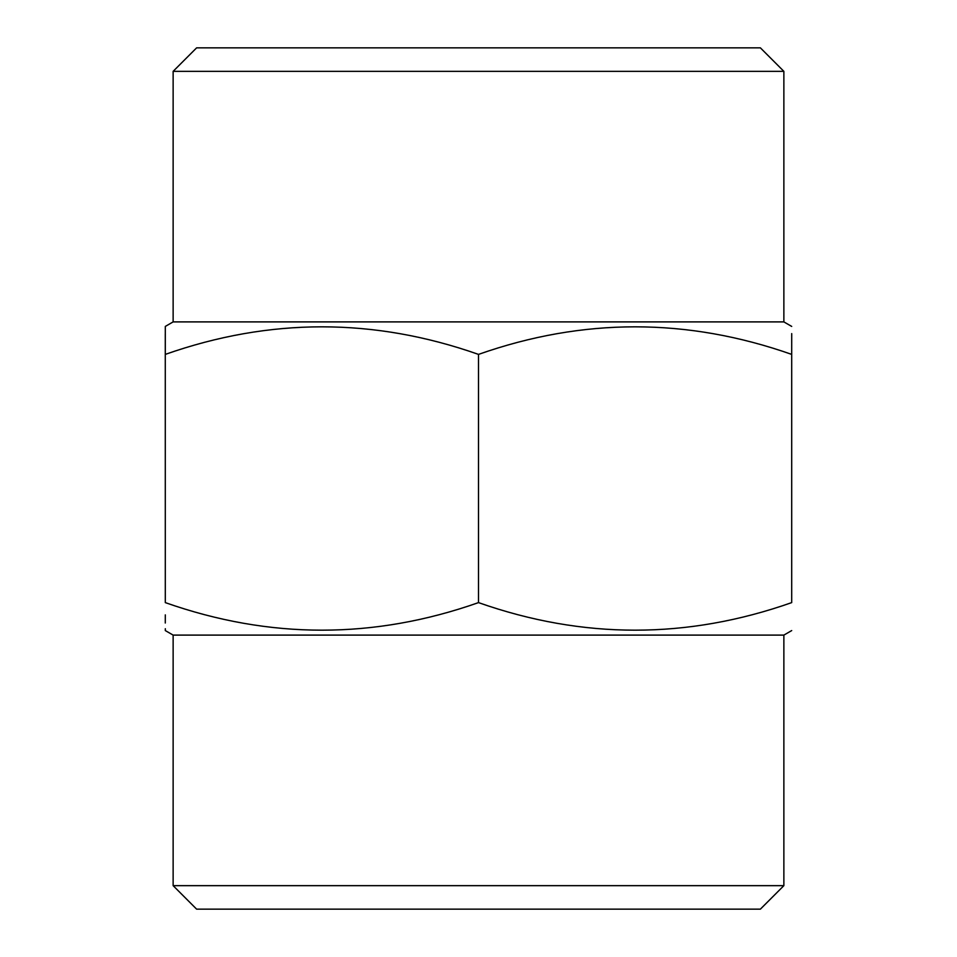 <?xml version="1.0" encoding="UTF-8"?>
<svg xmlns="http://www.w3.org/2000/svg" width="957" height="957" viewBox="0 0 957 957"><rect width="100%" height="100%" fill="white"/><g stroke="black" fill="none" stroke-linecap="round" stroke-linejoin="round"><path stroke-width="1.44" d="M173.133 71.344L783.867 71.344L760.384 47.85L196.616 47.85L173.133 71.344L173.133 321.899L165.298 326.421L165.298 354.389C269.695 317.64 374.103 317.64 478.5 354.389C582.885 317.64 687.293 317.64 791.702 354.389L791.714 333.598M791.726 334.053L791.702 342.02M791.702 354.389L791.702 602.611C791.702 639.348 791.702 639.348 791.702 602.611C687.305 639.36 582.897 639.36 478.5 602.611C374.115 639.36 269.707 639.36 165.298 602.611L165.274 334.053M165.31 329.316L165.31 327.414M173.133 321.899L783.867 321.899L791.702 326.421M791.702 630.579L783.867 635.101L173.133 635.101L173.133 885.656L783.867 885.656L760.384 909.15L196.616 909.15L173.133 885.656M165.298 602.611C165.298 639.348 165.298 639.348 165.298 602.611M173.133 635.101L165.298 630.579L165.31 628.725M165.274 623.019L165.298 614.873M478.5 354.389L478.5 602.611M783.867 71.344L783.867 321.899M783.867 635.101L783.867 885.656"/></g></svg>
